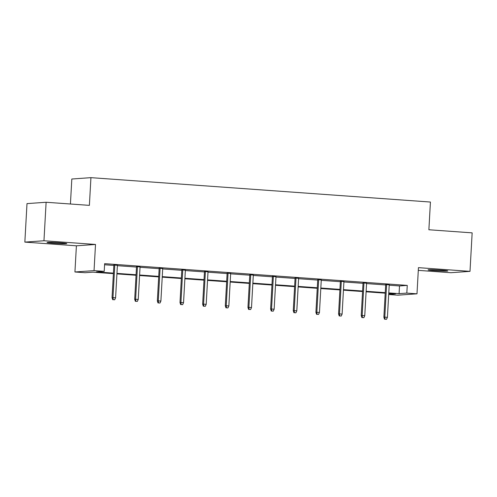 <?xml version="1.0" encoding="UTF-8"?>
<svg xmlns="http://www.w3.org/2000/svg" width="497" height="497" viewBox="0 0 497 497"><rect width="100%" height="100%" fill="white"/><g stroke="black" fill="none" stroke-linecap="round" stroke-linejoin="round"><path stroke-width="0.75" d="M53.608 243.281A9.878 0.441 -176.8 0 0 66.778 243.598A9.878 0.441 -176.8 0 0 60.218 242.809A9.878 0.441 -176.8 0 0 47.047 242.493A9.878 0.441 -176.8 0 0 53.608 243.281M434.633 270.648A9.878 0.441 -176.8 0 0 447.797 270.964A9.878 0.441 -176.8 0 0 441.243 270.182A9.878 0.441 -176.8 0 0 428.072 269.865A9.878 0.441 -176.8 0 0 434.633 270.648M113.391 273.642L92.846 272.163L85.099 272.716L74.935 271.983L94.045 270.629L104.208 271.356L96.461 271.909L113.415 273.126M76.401 245.81L95.511 244.456L43.96 240.753L46.115 202.26L27 203.615L24.85 242.107L76.401 245.81L74.935 271.983M70.425 204.006L71.823 179.013L90.932 177.653L430.427 202.043L428.88 229.757L472.15 232.863L470 271.356L418.449 267.653L416.989 293.826L397.873 295.181L388.691 294.522M418.3 270.368L450.885 272.71L470 271.356M43.96 240.753L24.85 242.107M389.213 285.21L399.507 285.949L407.254 285.396L104.643 263.658L104.208 271.356M104.581 264.758L113.85 265.429M117.385 265.684L136.501 267.057M140.036 267.305L159.152 268.678M162.687 268.933L181.803 270.306M185.338 270.561L204.46 271.934M207.994 272.188L227.11 273.561M230.645 273.816L249.761 275.189M253.296 275.444L272.412 276.817M275.947 277.071L295.069 278.444M298.604 278.699L317.72 280.072M321.255 280.327L340.37 281.7M343.905 281.954L363.021 283.327M366.556 283.582L385.678 284.955M389.232 284.818L385.697 284.57M366.581 283.197L363.046 282.942M343.93 281.569L340.389 281.314M321.273 279.941L317.738 279.687M298.622 278.314L295.088 278.059M275.972 276.686L272.437 276.431M253.321 275.058L249.786 274.804M230.664 273.431L227.129 273.176M208.013 271.803L204.478 271.548M185.362 270.175L181.827 269.921M162.712 268.548L159.177 268.293M140.055 266.92L136.52 266.665M117.404 265.292L113.869 265.044M95.511 244.456L94.045 270.629M407.254 285.396L406.819 293.093L416.989 293.826M46.115 202.26L89.385 205.367L90.932 177.653M388.697 294.379L395.457 293.901L388.753 293.416M385.218 293.168L366.103 291.795M362.562 291.54L343.446 290.167M339.911 289.913L320.795 288.54M317.26 288.285L298.144 286.912M294.609 286.657L275.493 285.284M271.952 285.029L252.836 283.657M249.301 283.402L230.186 282.029M226.651 281.774L207.535 280.401M204 280.146L184.884 278.774M181.343 278.519L162.227 277.146M158.692 276.891L139.576 275.518M136.041 275.263L116.925 273.89M388.778 292.907L399.072 293.646L406.819 293.093M116.95 273.381L136.072 274.754M139.607 275.009L158.723 276.382M162.258 276.63L181.374 278.009M184.909 278.258L204.025 279.631M207.56 279.886L226.682 281.259M230.217 281.513L249.332 282.886M252.867 283.141L271.983 284.514M275.518 284.769L294.634 286.142M298.169 286.396L317.285 287.769M320.826 288.024L339.942 289.397M343.477 289.652L362.593 291.025M366.127 291.279L385.243 292.652M399.507 285.949L399.072 293.646M385.709 284.383L383.87 317.21L384.802 317.148L386.629 284.452M385.063 319.204L386.517 319.31L385.063 319.204L384.802 317.148L387.418 317.334L389.244 284.638M383.87 317.21L384.548 319.242M386.517 319.31L387.418 317.334M363.052 282.756L361.22 315.583L362.151 315.52L363.978 282.824M362.412 317.577L363.866 317.682L362.412 317.577L362.151 315.52L364.761 315.707L366.593 283.01M361.22 315.583L361.897 317.614M363.866 317.682L364.761 315.707M340.402 281.128L338.569 313.961L339.494 313.893L341.327 281.196M339.762 315.949L341.209 316.055L339.762 315.949L339.494 313.893L342.11 314.079L343.936 281.383M338.569 313.961L339.24 315.986M341.209 316.055L342.11 314.079M317.751 279.5L315.912 312.333L316.844 312.265L318.67 279.569M317.105 314.321L318.558 314.427L317.105 314.321L316.844 312.265L319.459 312.451L321.286 279.755M315.912 312.333L316.589 314.359M318.558 314.427L319.459 312.451M295.1 277.873L293.261 310.706L294.193 310.637L296.019 277.941M294.454 312.694L295.908 312.799L294.454 312.694L294.193 310.637L296.808 310.824L298.635 278.127M293.261 310.706L293.938 312.731M295.908 312.799L296.808 310.824M272.443 276.245L270.61 309.078L271.542 309.01L273.369 276.313M271.803 311.066L273.257 311.172L271.803 311.066L271.542 309.01L274.151 309.196L275.984 276.5M270.61 309.078L271.287 311.103M273.257 311.172L274.151 309.196M249.792 274.624L247.96 307.45L248.885 307.382L250.718 274.686M249.152 309.438L250.6 309.544L249.152 309.438L248.885 307.382L251.501 307.568L253.327 274.872M247.96 307.45L248.63 309.476M250.6 309.544L251.501 307.568M227.141 272.996L225.303 305.823L226.234 305.754L228.061 273.058M226.495 307.817L227.949 307.916L226.495 307.817L226.234 305.754L228.85 305.947L230.676 273.244M225.303 305.823L225.98 307.848M227.949 307.916L228.85 305.947M204.491 271.368L202.652 304.195L203.584 304.127L205.41 271.43M203.845 306.189L205.298 306.289L203.845 306.189L203.584 304.127L206.199 304.319L208.026 271.623M202.652 304.195L203.329 306.227M205.298 306.289L206.199 304.319M181.834 269.741L180.001 302.567L180.933 302.499L182.759 269.803M181.194 304.562L182.647 304.667L181.194 304.562L180.933 302.499L183.542 302.692L185.375 269.995M180.001 302.567L180.678 304.599M182.647 304.667L183.542 302.692M159.183 268.113L157.35 300.94L158.276 300.878L160.109 268.175M158.543 302.934L159.991 303.04L158.543 302.934L158.276 300.878L160.891 301.064L162.718 268.368M157.35 300.94L158.021 302.971M159.991 303.04L160.891 301.064M136.532 266.485L134.693 299.312L135.625 299.25L137.452 266.554M135.886 301.306L137.34 301.412L135.886 301.306L135.625 299.25L138.241 299.436L140.067 266.74M134.693 299.312L135.37 301.344M137.34 301.412L138.241 299.436M113.881 264.858L112.042 297.684L112.974 297.622L114.801 264.926M113.235 299.679L114.689 299.784L113.235 299.679L112.974 297.622L115.59 297.809L117.416 265.112M112.042 297.684L112.72 299.716M114.689 299.784L115.59 297.809"/></g></svg>
